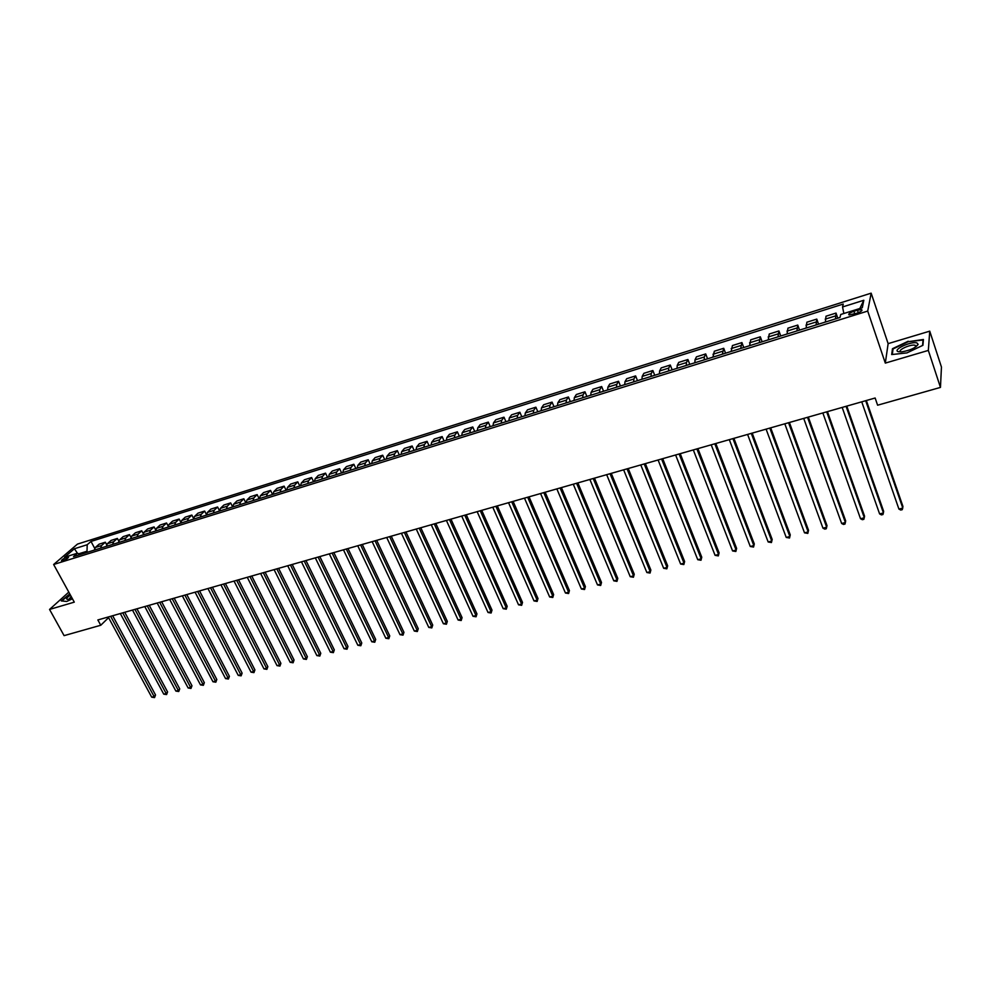 <?xml version="1.0" encoding="UTF-8"?>
<svg xmlns="http://www.w3.org/2000/svg" width="991" height="991" viewBox="0 0 991 991"><rect width="100%" height="100%" fill="white"/><g stroke="black" fill="none" stroke-linecap="round" stroke-linejoin="round"><path stroke-width="1.49" d="M62.928 560.708C66.731 559.159 68.614 557.896 68.54 556.905L67.103 557.115C63.3 558.651 61.43 559.915 61.479 560.906L62.928 560.708M871.151 293.163L77.471 544.096L53.638 564.498L867.707 311.075L871.151 293.163L888.134 343.642L885.31 363.102L928.332 350.418L929.744 331.155L888.134 343.642M929.744 331.155L941.45 367.054L940.459 387.407L928.332 350.418M940.459 387.407L877.605 405.208L875.14 398.01L97.861 619.957L100.76 625.259L108.589 617.641M857.426 310.183L853.895 311.285C849.621 312.859 848.011 314.073 849.052 314.927L856.769 313.267C861.068 311.682 862.69 310.468 861.637 309.613L857.426 310.183L858.293 312.722M843.849 313.503L842.548 306.962L843.254 304.064L90.999 541.445L94.702 548.345M842.548 306.962L863.818 300.261L862.294 307.73L840.727 314.481L839.996 317.492L73.507 556.595L77.409 553.213L64.526 557.239L74.412 548.754L87.208 544.728L90.999 541.445M68.788 592.11L49.55 609.44L64.093 635.64L100.76 625.259M49.55 609.44L74.288 602.144L53.638 564.498M885.31 363.102L867.707 311.075M87.542 552.21L87.01 551.231L78.785 553.796M835.487 318.904L836.02 313.069L837.791 318.185M94.281 550.116L95.371 547.453L99.125 544.158L105.343 542.213L106.669 544.703M106.31 546.363L107.375 543.7L111.103 540.405L117.372 538.435L118.747 541.036M118.437 542.572L119.49 539.909L123.181 536.614L129.499 534.632L130.936 537.345M130.676 538.757L131.716 536.081L135.371 532.786L141.75 530.792L143.237 533.629M143.038 534.905L144.054 532.229L147.671 528.934L154.101 526.915L155.649 529.888M155.5 531.015L156.504 528.327L160.071 525.044L166.575 523L168.185 526.122M168.074 527.088L169.065 524.4L172.595 521.117L179.16 519.061L180.845 522.344M180.771 523.137L181.737 520.436L185.243 517.153L191.858 515.072L193.629 518.553M193.592 519.135L194.533 516.435L197.989 513.152L204.666 511.059L206.537 514.738M206.524 515.097L207.453 512.397L210.86 509.114L217.611 506.996L219.581 510.91M219.568 511.034L220.485 508.321L223.855 505.038L230.655 502.908L232.674 506.946M232.749 506.921L233.641 504.196L236.973 500.926L243.836 498.77L245.855 502.833M246.053 502.771L246.92 500.046L250.203 496.776L257.14 494.608L259.147 498.684M259.469 498.584L260.323 495.847L263.569 492.589L270.555 490.396L272.575 494.497M273.021 494.36L273.863 491.623L277.046 488.365L284.12 486.147L286.114 490.272M286.709 490.087L287.526 487.349L290.66 484.091L297.796 481.849L299.802 485.999M300.521 485.776L301.314 483.026L304.41 479.78L311.608 477.526L313.602 481.7M314.469 481.428L315.237 478.678L318.284 475.432L325.556 473.153L327.55 477.352M328.554 477.03L329.309 474.28L332.295 471.035L339.64 468.731L341.622 472.955M342.775 472.596L343.505 469.833L346.441 466.6L353.849 464.271L355.843 468.52M357.132 468.124L357.838 465.349L360.724 462.116L368.206 459.774L370.188 464.048M371.637 463.59L372.319 460.827L375.143 457.594L382.699 455.228L384.681 459.527M386.279 459.031L386.936 456.244L389.711 453.023L397.341 450.632L399.311 454.956M401.07 454.411L401.702 451.623L404.427 448.415L412.132 446L414.089 450.348M416.009 449.753L416.616 446.966L419.28 443.757L427.059 441.317L429.016 445.69M431.097 445.046L431.68 442.259L434.281 439.05L442.135 436.585L444.092 440.995M446.334 440.289L446.891 437.489L449.431 434.306L457.371 431.816L459.329 436.238M461.732 435.495L462.264 432.683L464.742 429.499L472.757 426.985L474.701 431.444M477.278 430.639L477.786 427.827L480.201 424.656L488.303 422.116L490.235 426.601M492.985 425.734L493.468 422.922L495.81 419.75L503.998 417.186L505.93 421.708M508.866 420.791L509.312 417.967L511.591 414.808L519.866 412.219L521.786 416.753M524.896 415.786L525.317 412.962L527.534 409.803L535.883 407.19L537.803 411.76M541.098 410.732L541.495 407.896L543.638 404.762L552.074 402.111L553.994 406.706M557.475 405.629L557.834 402.792L559.915 399.658L568.438 396.982L570.345 401.603M574.024 400.463L574.346 397.626L576.353 394.505L584.975 391.792L586.87 396.45M590.747 395.248L591.045 392.399L592.965 389.29L601.673 386.552L603.569 391.247M607.644 389.971L607.904 387.122L609.762 384.025L618.557 381.262L620.44 385.982M624.714 384.644L624.949 381.795L626.721 378.698L635.615 375.911L637.498 380.668M641.982 379.268L642.18 376.407L643.877 373.322L652.858 370.51L654.729 375.279M659.436 373.818L659.597 370.956L661.208 367.884L670.288 365.035L672.158 369.854M677.064 368.318L677.2 365.456L678.724 362.396L687.915 359.51L689.761 364.354M694.902 362.756L694.988 359.882L696.438 356.847L705.716 353.923L707.562 358.804M712.925 357.132L714.338 351.223L723.727 348.287L725.561 353.192M731.147 351.446L732.436 345.549L741.925 342.576L743.745 347.519M749.58 345.698L750.732 339.814L760.332 336.804L762.141 341.784M768.211 339.888L769.239 334.017L778.938 330.969L780.735 335.974M787.052 334.004L787.944 328.145L797.755 325.073L799.539 330.114M806.117 328.058L806.86 322.211L816.782 319.102L818.566 324.181M825.379 322.05L825.986 316.216L836.02 313.069M816.101 324.949L816.782 319.102M796.937 330.92L797.755 325.073M777.985 336.841L778.938 330.969M759.242 342.688L760.332 336.804M740.711 348.46L741.925 342.576M722.377 354.183L723.727 348.287M704.254 359.844L704.316 356.971L705.716 353.923M686.317 365.431L686.429 362.57L687.915 359.51M668.578 370.968L668.727 368.107L670.288 365.035M651.037 376.444L651.211 373.582L652.858 370.51M633.67 381.857L633.881 378.996L635.615 375.911M616.501 387.208L616.749 384.359L618.557 381.262M599.505 392.51L599.79 389.661L601.673 386.552M582.696 397.763L583.005 394.913L584.975 391.792M566.059 402.941L566.406 400.104L568.438 396.982M549.596 408.081L549.968 405.245L552.074 402.111M533.307 413.16L533.703 410.336L535.883 407.19M517.178 418.19L517.612 415.365L519.866 412.219M501.223 423.169L501.681 420.357L503.998 417.186M485.429 428.1L485.912 425.288L488.303 422.116M469.796 432.98L470.316 430.168L472.757 426.985M454.324 437.799L454.857 434.999L457.371 431.816M439.001 442.581L439.57 439.781L442.135 436.585M423.838 447.313L424.433 444.525L427.059 441.317M408.812 451.995L409.432 449.208L412.132 446M393.947 456.64L394.591 453.853L397.341 450.632M379.231 461.224L379.9 458.449L382.699 455.228M364.651 465.77L365.345 462.995L368.206 459.774M350.219 470.279L350.938 467.504L353.849 464.271M335.937 474.739L336.667 471.976L339.64 468.731M321.778 479.149L322.533 476.398L325.556 473.153M307.755 483.521L308.535 480.771L311.608 477.526M293.881 487.857L294.674 485.107L297.796 481.849M280.119 492.143L280.949 489.405L284.12 486.147M266.505 496.392L267.347 493.654L270.555 490.396M253.015 500.604L253.882 497.866L257.14 494.608M239.649 504.766L240.528 502.041L243.836 498.77M226.406 508.903L227.311 506.178L230.655 502.908M213.288 512.991L214.217 510.278L217.611 506.996M200.293 517.042L201.235 514.341L204.666 511.059M187.423 521.055L188.377 518.355L191.858 515.072M174.664 525.044L175.642 522.344L179.16 519.061M162.029 528.983L163.019 526.295L166.575 523M149.505 532.885L150.508 530.197L154.101 526.915M137.092 536.763L138.121 534.075L141.75 530.792M124.792 540.603L125.832 537.927L129.499 534.632M112.602 544.393L113.668 541.73L117.372 538.435M100.525 548.172L101.602 545.508L105.343 542.213M87.208 544.728L87.01 551.231M80.333 554.465L77.409 553.213L74.412 548.754M859.816 308.511L863.818 300.261M908.202 341.238L892.482 348.708L891.689 354.555L906.914 352.907L922.943 345.289L923.426 339.479L908.351 341.697M69.754 593.869L61.256 600.918L66.707 601.475L72.442 598.787M892.903 349.972L892.482 348.708M865.676 400.723L902.801 508.086L898.911 509.064L861.736 401.838M866.345 400.525L902.95 506.463L902.281 509.659L900.732 510.055L898.911 509.064M846.079 406.322L883.452 512.954L879.612 513.92L842.177 407.425M846.785 406.112L883.65 511.331L882.981 514.515L881.445 514.899L879.612 513.92M826.692 411.847L864.325 517.773L860.522 518.727L822.84 412.95M827.435 411.637L864.561 516.15L863.879 519.309L862.356 519.693L860.522 518.727M807.516 417.322L845.41 522.53L841.644 523.483L803.713 418.413M808.322 417.1L845.682 520.907L844.989 524.066L843.49 524.437L841.644 523.483M788.563 422.736L826.692 527.249L822.976 528.178L784.798 423.814M789.406 422.5L827.002 525.614L826.296 528.76L824.809 529.132L822.976 528.178M898.403 351.706L901.86 351.842C910.209 350.368 915.622 347.878 918.137 344.373L916.923 342.911C910.989 340.966 891.789 350.096 898.403 351.706M915.275 345.351L915.783 346.912L915.114 345.302C910.741 343.84 896.372 350.541 900.943 351.916M892.296 354.493L893.052 348.943L908.276 341.709L923.03 340L922.571 345.463M923.315 340.867L923.03 340M70.435 595.12C66.286 597.994 65.53 599.406 68.181 599.357L72.108 598.155M71.203 596.508L69.011 599.196M66.756 601.45L61.752 600.942L69.903 594.154M769.821 428.087L808.185 531.907L804.506 532.836L766.105 429.153M770.701 427.839L808.532 530.284L807.814 533.406L804.506 532.836M751.289 433.377L789.877 536.515L786.235 537.432L747.598 434.43M752.206 433.117L790.261 534.892L789.53 538.002L786.235 537.432M790.261 534.892L789.53 538.002M732.956 438.617L771.766 541.074L768.161 541.978L729.314 439.657M733.91 438.344L772.187 539.451L771.444 542.548L768.161 541.978M772.187 539.451L771.444 542.548M714.821 443.795L753.841 545.583L750.274 546.487L711.216 444.823M715.824 443.51L754.3 543.96L753.556 547.044L750.274 546.487M754.3 543.96L753.556 547.044M696.884 448.911L736.115 550.055L732.584 550.934L693.316 449.939M697.924 448.613L736.61 548.419L735.842 551.491L732.584 550.934M736.61 548.419L735.842 551.491M679.145 453.977L718.562 554.465L715.081 555.344L675.614 454.993M680.222 453.667L719.094 552.842L718.326 555.901L715.081 555.344M719.094 552.842L718.326 555.901M661.592 458.994L701.207 558.837L697.751 559.704L658.098 459.985M662.706 458.672L701.764 557.202L700.996 560.249L697.751 559.704M701.764 557.202L700.996 560.249M644.224 463.949L684.025 563.161L680.619 564.028L640.781 464.94M645.376 463.627L684.62 561.525L683.84 564.56L680.619 564.028M684.62 561.525L683.84 564.56M627.043 468.854L667.03 567.447L663.648 568.289L623.636 469.833M628.232 468.52L667.661 565.811L666.856 568.834L663.648 568.289M667.661 565.811L666.856 568.834M610.047 473.71L650.207 571.683L646.863 572.525L606.665 474.677M611.261 473.364L650.864 570.048L650.059 573.058L646.863 572.525M650.864 570.048L650.059 573.058M593.225 478.517L633.546 575.87L630.239 576.7L589.88 479.471M594.476 478.158L634.24 574.235L633.435 577.233L630.239 576.7M634.24 574.235L633.435 577.233M576.589 483.261L617.071 580.02L613.801 580.85L573.281 484.215M577.864 482.902L617.789 578.385L616.972 581.37L613.801 580.85M617.789 578.385L616.972 581.37M560.113 487.968L600.757 584.12L597.511 584.938L556.843 488.897M561.426 487.597L601.512 582.497L600.682 585.47L597.511 584.938M601.512 582.497L600.682 585.47M543.811 492.626L584.616 588.196L581.395 589.001L540.578 493.543M545.161 492.242L585.396 586.561L584.554 589.521L581.395 589.001M585.396 586.561L584.554 589.521M527.683 497.222L568.623 592.222L565.452 593.014L524.474 498.139M529.058 496.838L569.429 590.586L568.586 593.535L565.452 593.014M569.429 590.586L568.586 593.535M511.715 501.793L552.805 596.198L549.658 596.991L508.544 502.697M513.127 501.384L553.635 594.563L552.78 597.499L549.658 596.991M553.635 594.563L552.78 597.499M495.909 506.302L537.134 600.15L534.013 600.93L492.775 507.194M497.346 505.893L537.989 598.514L537.134 601.438L534.013 600.93M537.989 598.514L537.134 601.438M480.263 510.761L521.625 604.052L518.541 604.82L477.154 511.653M481.737 510.353L522.505 602.417L521.65 605.328L518.541 604.82M522.505 602.417L521.65 605.328M464.779 515.184L506.265 607.917L503.205 608.685L461.707 516.063M466.278 514.763L507.181 606.281L506.302 609.18L503.205 608.685M507.181 606.281L506.302 609.18M449.456 519.569L491.053 611.744L488.03 612.5L446.408 520.436M450.967 519.135L491.994 610.109L491.115 613.008L488.03 612.5M491.994 610.109L491.115 613.008M434.281 523.905L475.99 615.535L473.004 616.291L431.258 524.759M435.817 523.459L476.956 613.9L476.076 616.786L473.004 616.291M476.956 613.9L476.076 616.786M419.255 528.191L461.088 619.288L458.115 620.032L416.257 529.045M420.816 527.745L462.079 617.653L461.187 620.527L458.115 620.032M462.079 617.653L461.187 620.527M404.365 532.44L446.309 623.005L443.373 623.748L401.417 533.282M405.963 531.981L447.325 621.382L446.433 624.231L443.373 623.748M447.325 621.382L446.433 624.231M389.636 536.639L431.692 626.696L428.781 627.427L386.713 537.481M391.259 536.181L432.72 625.061L431.816 627.91L428.781 627.427M432.72 625.061L431.816 627.91M375.056 540.813L417.199 630.338L414.325 631.056L372.158 541.643M376.691 540.343L418.264 628.703L417.347 631.54L414.325 631.056M418.264 628.703L417.347 631.54M360.613 544.939L402.854 633.943L400.005 634.661L357.739 545.756M362.272 544.455L403.944 632.32L403.027 635.144L400.005 634.661M403.944 632.32L403.027 635.144M346.305 549.014L388.645 637.523L385.821 638.241L343.456 549.832M347.99 548.531L389.748 635.9L388.831 638.712L385.821 638.241M389.748 635.9L388.831 638.712M332.134 553.065L374.573 641.066L371.774 641.772L329.322 553.87M333.856 552.569L375.688 639.443L374.771 642.242L371.774 641.772M375.688 639.443L374.771 642.242M318.111 557.066L360.625 644.584L357.85 645.277L315.311 557.871M319.845 556.57L361.765 642.961L360.835 645.748L357.85 645.277M361.765 642.961L360.835 645.748M304.212 561.042L346.813 648.052L344.063 648.746L301.45 561.823M305.971 560.534L347.977 646.429L347.036 649.216L344.063 648.746M347.977 646.429L347.036 649.216M290.45 564.969L333.125 651.508L330.399 652.189L287.712 565.75M292.221 564.461L334.314 649.885L333.372 652.648L330.399 652.189M334.314 649.885L333.372 652.648M276.811 568.859L319.573 654.915L316.872 655.596L274.098 569.639M278.607 568.351L320.774 653.292L319.833 656.054L316.872 655.596M320.774 653.292L319.833 656.054M263.309 572.711L306.132 658.297L303.469 658.965L260.621 573.479M265.13 572.203L307.359 656.674L306.132 658.297L306.405 659.424L303.469 658.965M307.359 656.674L306.405 659.424M249.93 576.539L292.828 661.654L290.177 662.31L247.267 577.295M251.764 576.006L294.067 660.031L292.828 661.654L293.113 662.768L290.177 662.31M294.067 660.031L293.113 662.768M236.676 580.317L279.635 664.973L277.022 665.63L234.037 581.073M238.534 579.797L280.899 663.351L279.635 664.973L279.945 666.076L277.022 665.63M280.899 663.351L279.945 666.076M223.545 584.071L266.567 668.256L263.978 668.913L220.931 584.814M225.415 583.538L267.855 666.646L266.567 668.256L266.889 669.359L263.978 668.913M267.855 666.646L266.889 669.359M210.538 587.787L253.622 671.514L251.045 672.171L207.949 588.518M212.433 587.242L254.922 669.904L253.622 671.514L253.956 672.616L251.045 672.171M254.922 669.904L253.956 672.616M197.643 591.466L240.788 674.747L238.236 675.391L195.078 592.197M199.563 590.921L242.114 673.137L240.788 674.747L241.135 675.837L238.236 675.391M242.114 673.137L241.135 675.837M184.871 595.108L228.079 677.955L225.552 678.587L182.332 595.839M186.804 594.563L229.404 676.333L228.079 677.955L228.425 679.021L225.552 678.587M229.404 676.333L228.425 679.021M172.223 598.725L215.468 681.127L212.966 681.758L169.696 599.444M174.168 598.168L216.818 679.516L215.468 681.127L215.84 682.192L212.966 681.758M216.818 679.516L215.84 682.192M159.675 602.305L202.982 684.273L200.492 684.892L157.185 603.024M161.644 601.748L204.344 682.663L202.982 684.273L203.366 685.326L200.492 684.892M204.344 682.663L203.366 685.326M147.25 605.86L190.606 687.382L188.141 688.002L144.785 606.554M149.232 605.29L191.981 685.772L190.606 687.382L190.99 688.435L188.141 688.002M191.981 685.772L190.99 688.435M134.937 609.366L178.33 690.467L175.89 691.086L132.484 610.072M136.931 608.796L179.73 688.869L178.33 690.467L178.739 691.52L175.89 691.086M179.73 688.869L178.739 691.52M122.735 612.859L166.166 693.539L163.75 694.146L120.307 613.553M124.742 612.277L167.578 691.929L166.166 693.539L166.587 694.567L163.75 694.146M167.578 691.929L166.587 694.567M110.645 616.303L154.113 696.574L151.71 697.168L108.23 616.997M112.664 615.733L155.537 694.964L154.113 696.574L154.546 697.602L151.71 697.168M155.537 694.964L154.546 697.602M825.193 319.152L835.289 316.005M805.968 325.172L815.94 322.05M786.953 331.118L796.814 328.033M768.149 337.002L777.898 333.955M749.555 342.812L759.205 339.802M731.172 348.572L740.711 345.586M712.987 354.258L722.414 351.31M694.988 359.882L704.316 356.971M677.2 365.456L686.429 362.57M659.597 370.956L668.727 368.107M642.18 376.407L651.211 373.582M624.949 381.795L633.881 378.996M607.904 387.122L616.749 384.359M591.045 392.399L599.79 389.661M574.346 397.626L583.005 394.913M557.834 402.792L566.406 400.104M541.495 407.896L549.968 405.245M525.317 412.962L533.703 410.336M509.312 417.967L517.612 415.365M493.468 422.922L501.681 420.357M477.786 427.827L485.912 425.288M462.264 432.683L470.316 430.168M446.891 437.489L454.857 434.999M431.68 442.259L439.57 439.781M416.616 446.966L424.433 444.525M401.702 451.623L409.432 449.208M386.936 456.244L394.591 453.853M372.319 460.827L379.9 458.449M357.838 465.349L365.345 462.995M343.505 469.833L350.938 467.504M329.309 474.28L336.667 471.976M315.237 478.678L322.533 476.398M301.314 483.026L308.535 480.771M287.526 487.349L294.674 485.107M273.863 491.623L280.949 489.405M260.323 495.847L267.347 493.654M246.92 500.046L253.882 497.866M233.641 504.196L240.528 502.041M220.485 508.321L227.311 506.178M207.453 512.397L214.217 510.278M194.533 516.435L201.235 514.341M181.737 520.436L188.377 518.355M169.065 524.4L175.642 522.344M156.504 528.327L163.019 526.295M144.054 532.229L150.508 530.197M131.716 536.081L138.121 534.075M119.49 539.909L125.832 537.927M107.375 543.7L113.668 541.73M95.371 547.453L101.602 545.508M854.787 313.887L853.895 311.285M861.935 310.493L861.637 309.613M916.031 346.429L918.137 344.373"/></g></svg>
